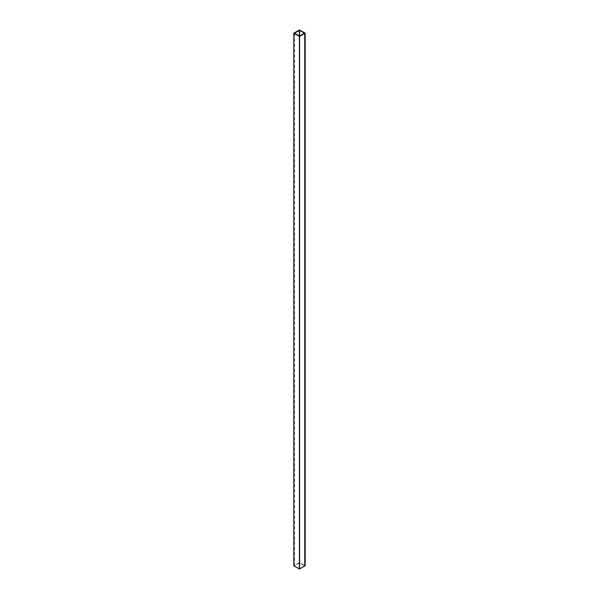 <?xml version="1.0" encoding="UTF-8"?>
<svg xmlns="http://www.w3.org/2000/svg" width="599" height="599" viewBox="0 0 599 599"><rect width="100%" height="100%" fill="white"/><g stroke="black" fill="none" stroke-linecap="round" stroke-linejoin="round"><path stroke-width="0.45" stroke-dasharray="3 2.25" d="M304.457 565.853L299.612 562.925L294.491 565.785L299.388 568.653L304.457 565.853L304.457 33.282L304.457 565.718M305.153 33.147L305.153 565.718L299.612 562.528L293.847 565.718L293.847 33.147M299.612 562.925L299.612 568.653M299.612 29.95L299.612 562.528M299.388 29.95L299.388 562.528M299.388 568.653L299.388 562.925M304.509 565.785L304.509 33.215M294.491 565.785L294.491 33.215"/><path stroke-width="0.9" d="M304.457 33.282L299.612 30.347L294.491 33.215L299.612 36.075L304.457 33.147M305.153 33.147L299.388 29.95L293.802 33.215L299.612 36.472L305.153 33.147M293.847 565.718L299.388 569.05L305.153 565.718M299.612 30.347L299.612 36.075M305.153 33.282L305.153 565.853M299.388 30.347L299.388 36.075M299.612 36.472L299.612 569.05M299.388 36.472L299.388 569.05M293.847 33.282L293.847 565.853M305.198 565.785L305.198 33.215M293.802 565.785L293.802 33.215"/></g></svg>
